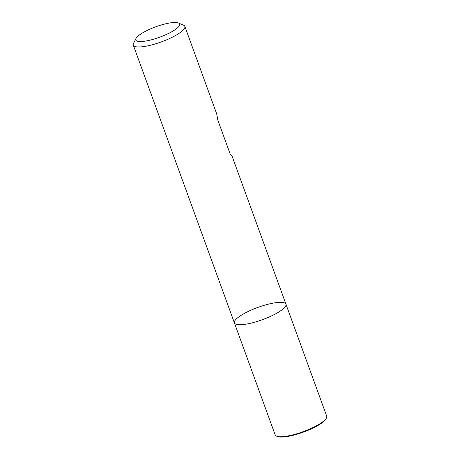 <?xml version="1.0" encoding="UTF-8"?>
<svg xmlns="http://www.w3.org/2000/svg" width="460" height="460" viewBox="0 0 460 460"><rect width="100%" height="100%" fill="white"/><g stroke="black" fill="none" stroke-linecap="round" stroke-linejoin="round"><path stroke-width="0.69" d="M178.468 23L183.5 25.162A27.422 6.543 160 0 1 184.839 26.387A27.422 6.543 160 0 1 161.31 41.912A27.422 6.543 160 0 1 133.302 45.143A27.422 6.543 160 0 1 133.544 43.349L136.005 38.456A23.31 5.56 -20 0 0 159.608 37.237A23.31 5.56 -20 0 0 178.468 23A23.31 5.56 -20 0 0 145.906 31.056A23.31 5.56 -20 0 0 136.005 38.456M234.404 322.914L275.161 434.895A27.422 6.543 -20 0 0 276.5 436.12A27.422 6.543 -20 0 0 314.812 426.638A27.422 6.543 -20 0 0 326.456 417.939A27.422 6.543 -20 0 0 326.698 416.139L285.936 304.158A27.422 6.543 160 0 1 262.407 319.683A27.422 6.543 160 0 1 234.404 322.914A27.422 6.543 -20 0 0 274.051 314.657A27.422 6.543 -20 0 0 285.936 304.158A27.422 6.543 -20 0 0 257.933 307.389A27.422 6.543 -20 0 0 234.404 322.914L133.302 45.143M184.839 26.387L216.723 113.982L217.816 120.1L230.339 154.508L232.196 156.498L285.936 304.158M276.5 436.12L277.34 436.482A26.737 6.377 -20 0 0 314.692 427.236A26.737 6.377 -20 0 0 326.048 418.749L326.456 417.939"/></g></svg>
